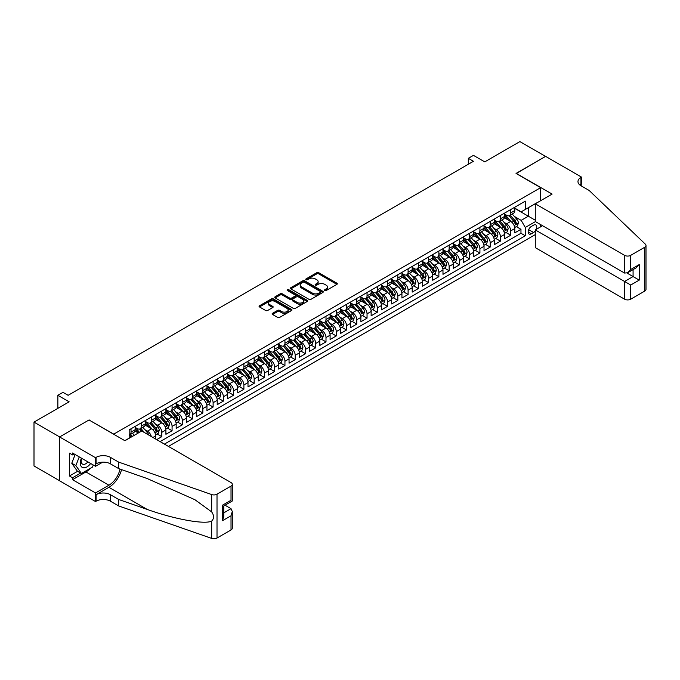 <?xml version="1.0" encoding="UTF-8"?>
<svg xmlns="http://www.w3.org/2000/svg" width="680" height="680" viewBox="0 0 680 680"><rect width="100%" height="100%" fill="white"/><g stroke="black" fill="none" stroke-linecap="round" stroke-linejoin="round"><path stroke-width="1.02" d="M324.793 290.522A0.994 0.578 0 0 0 326.204 290.522L336.906 284.342A1.428 0.825 0 0 0 337.322 283.764A1.428 0.825 0 0 0 336.906 283.177L318.775 272.714A1.428 0.825 0 0 0 316.761 272.714L306.06 278.894A0.994 0.578 0 0 0 307.471 279.709L308.856 278.911A4.556 2.635 0 0 1 315.299 278.911L316.812 279.777A4.556 2.635 0 0 1 318.147 281.639A4.556 2.635 0 0 1 316.812 283.5L315.426 284.3A0.994 0.578 0 0 0 316.837 285.115L318.223 284.317A4.556 2.635 0 0 1 324.666 284.317L326.179 285.183A4.556 2.635 0 0 1 327.513 287.045A4.556 2.635 0 0 1 326.179 288.906L324.793 289.705A0.994 0.578 0 0 0 324.793 290.522L324.793 289.705M272.544 313.301A1.428 0.825 0 0 0 272.127 313.888A1.428 0.825 0 0 0 272.544 314.466L277.627 317.407A1.428 0.825 0 0 0 279.642 317.407L291.533 310.539A1.428 0.825 0 0 0 291.95 309.961A1.428 0.825 0 0 0 291.533 309.383L273.402 298.911A1.428 0.825 0 0 0 271.388 298.911L259.497 305.771A1.428 0.825 0 0 0 259.08 306.357A1.428 0.825 0 0 0 259.497 306.935L265.642 310.488A1.428 0.825 0 0 0 267.656 310.488L272.748 307.547A1.428 0.825 0 0 0 273.164 306.969A1.428 0.825 0 0 0 272.748 306.382L269.697 304.623A3.808 2.201 0 0 1 268.583 303.067A3.808 2.201 0 0 1 270.938 301.036A3.808 2.201 0 0 1 275.085 301.512L287.019 308.405A3.808 2.201 0 0 1 288.142 309.961A3.808 2.201 0 0 1 285.787 311.993A3.808 2.201 0 0 1 281.63 311.517L279.642 310.369A1.428 0.825 0 0 0 277.627 310.369L272.544 313.301L272.544 314.466L277.627 311.55L277.627 310.369M89.156 420.078L113.781 434.12L540.668 187.655L516.043 173.434L545.547 156.4L519.894 141.593L484.746 161.882L473.458 155.363L468.325 158.329L473.458 161.287L68.119 395.309L62.993 392.351L57.859 395.309L57.859 408.349M89.156 419.9L59.653 436.934L34 422.118L69.147 401.829L57.859 395.309M308.958 299.319A1.428 0.825 0 0 0 310.973 299.319L322.856 292.459A1.428 0.825 0 0 0 323.272 291.873A1.428 0.825 0 0 0 322.856 291.295L304.725 280.823A1.428 0.825 0 0 0 302.71 280.823L290.827 287.691A1.428 0.825 0 0 0 290.411 288.269A1.428 0.825 0 0 0 290.827 288.847L308.958 299.319M287.75 290.743A0.994 0.578 0 0 1 288.762 290.878L307.173 301.512L295.307 308.363A1.428 0.825 0 0 1 293.293 308.363L275.162 297.891L275.162 296.735A1.428 0.825 0 0 0 274.745 297.313A1.428 0.825 0 0 0 275.162 297.891M275.162 296.735L280.245 293.794A1.428 0.825 0 0 1 282.26 293.794L289.612 298.036A1.428 0.825 0 0 0 291.626 298.036L295.001 296.089A1.428 0.825 0 0 0 295.418 295.511A1.428 0.825 0 0 0 295.001 294.925L287.351 290.504A0.994 0.578 0 0 1 288.762 289.697L307.19 300.339A1.428 0.825 0 0 1 307.606 300.917A1.428 0.825 0 0 1 307.19 301.503L307.19 300.339M59.602 480.743L34 465.962L34 422.118M156.68 439.629L161.806 436.662L157.139 433.967M155.125 423.742L157.701 425.229A5.806 3.349 60 0 1 161.806 432.335L165.911 429.973L165.911 434.291L172.074 430.738L167.399 428.043M165.393 417.817L167.969 419.305A5.806 3.349 60 0 1 172.074 426.411L176.179 424.048L176.179 428.366L182.333 424.813L177.667 422.118M175.653 411.893L178.228 413.38A5.806 3.349 60 0 1 182.333 420.486L186.439 418.124L186.439 422.442L192.593 418.888L187.927 416.194M185.912 405.969L188.487 407.456A5.806 3.349 60 0 1 192.593 414.562L196.698 412.199L196.698 416.517L202.852 412.964L198.186 410.269M196.171 400.044L198.756 401.531A5.806 3.349 60 0 1 202.852 408.637L206.958 406.274L206.958 410.592L213.12 407.039L208.445 404.345M206.44 394.12L209.015 395.607A5.806 3.349 60 0 1 213.12 402.713L217.226 400.35L217.226 404.668L223.38 401.115L218.713 398.421M216.699 388.195L219.275 389.683A5.806 3.349 60 0 1 223.38 396.788L227.486 394.425L227.486 398.743L233.639 395.19L228.973 392.496M226.958 382.271L229.534 383.758A5.806 3.349 60 0 1 233.639 390.864L237.745 388.501L237.745 392.819L243.899 389.266L239.232 386.572M237.218 376.346L239.802 377.833A5.806 3.349 60 0 1 243.899 384.94L248.004 382.576L248.004 386.894L254.167 383.341L249.492 380.647M247.486 370.421L250.061 371.909A5.806 3.349 60 0 1 254.167 379.015L258.273 376.652L258.273 380.97L264.426 377.417L259.76 374.723M257.745 364.497L260.321 365.984A5.806 3.349 60 0 1 264.426 373.091L268.532 370.727L268.532 375.046L274.686 371.493L270.019 368.798M268.005 358.572L270.58 360.06A5.806 3.349 60 0 1 274.686 367.166L278.791 364.803L278.791 369.121L284.945 365.568L280.279 362.874M278.264 352.648L280.849 354.135A5.806 3.349 60 0 1 284.945 361.241L289.051 358.878L289.051 363.197L295.214 359.644L290.538 356.949M288.532 346.724L291.108 348.211A5.806 3.349 60 0 1 295.214 355.317L299.319 352.954L299.319 357.272L305.473 353.719L300.806 351.024M298.792 340.799L301.368 342.286A5.806 3.349 60 0 1 305.473 349.392L309.578 347.029L309.578 351.348L315.732 347.795L311.066 345.1M309.051 334.875L311.627 336.362A5.806 3.349 60 0 1 315.732 343.468L319.838 341.105L319.838 345.423L326 341.87L321.325 339.175M319.32 328.95L321.895 330.438A5.806 3.349 60 0 1 326 337.543L330.098 335.18L330.098 339.499L336.26 335.945L331.585 333.251M329.579 323.025L332.154 324.513A5.806 3.349 60 0 1 336.26 331.619L340.365 329.256L340.365 333.574L346.519 330.021L341.853 327.326M339.839 317.101L342.414 318.589A5.806 3.349 60 0 1 346.519 325.695L350.625 323.332L350.625 327.649L356.779 324.096L352.113 321.402M350.098 311.176L352.673 312.664A5.806 3.349 60 0 1 356.779 319.77L360.885 317.407L360.885 321.725L367.047 318.172L362.372 315.477M360.366 305.252L362.942 306.74A5.806 3.349 60 0 1 367.047 313.846L371.144 311.482L371.144 315.8L377.306 312.248L372.64 309.553M370.625 299.327L373.201 300.815A5.806 3.349 60 0 1 377.306 307.921L381.412 305.558L381.412 309.876L387.566 306.323L382.899 303.628M380.885 293.403L383.46 294.89A5.806 3.349 60 0 1 387.566 301.997L391.671 299.633L391.671 303.951L397.825 300.399L393.159 297.704M391.144 287.478L393.72 288.966A5.806 3.349 60 0 1 397.825 296.072L401.931 293.709L401.931 298.027L408.094 294.474L403.418 291.779M401.412 281.554L403.988 283.041A5.806 3.349 60 0 1 408.094 290.148L412.199 287.784L412.199 292.102L418.353 288.55L413.686 285.855M411.672 275.629L414.248 277.117A5.806 3.349 60 0 1 418.353 284.223L422.458 281.86L422.458 286.178L428.613 282.625L423.946 279.93M421.931 269.705L424.507 271.192A5.806 3.349 60 0 1 428.613 278.298L432.718 275.935L432.718 280.253L438.872 276.7L434.205 274.006M432.191 263.78L434.767 265.268A5.806 3.349 60 0 1 438.872 272.374L442.977 270.011L442.977 274.329L449.14 270.776L444.465 268.082M442.459 257.856L445.035 259.344A5.806 3.349 60 0 1 449.14 266.45L453.245 264.087L453.245 268.404L459.399 264.851L454.733 262.157M452.719 251.931L455.294 253.419A5.806 3.349 60 0 1 459.399 260.525L463.505 258.162L463.505 262.48L469.659 258.927L464.992 256.232M462.978 246.007L465.554 247.495A5.806 3.349 60 0 1 469.659 254.6L473.764 252.237L473.764 256.555L479.918 253.002L475.252 250.308M473.238 240.082L475.821 241.57A5.806 3.349 60 0 1 479.918 248.676L484.024 246.313L484.024 250.631L490.187 247.078L485.512 244.383M483.506 234.158L486.081 235.645A5.806 3.349 60 0 1 490.187 242.751L494.292 240.388L494.292 244.706L500.446 241.153L495.779 238.459M493.765 228.233L496.34 229.721A5.806 3.349 60 0 1 500.446 236.827L504.552 234.464L504.552 238.782L510.706 235.229L510.706 230.902A5.806 3.349 -120 0 0 506.6 223.797L504.024 222.309M506.039 232.534L510.706 235.229M138.312 432.99L134.938 431.043M155.652 439.034L155.652 435.897A5.806 3.349 -120 0 0 151.546 428.782L145.206 425.119M151.308 436.526A5.806 3.349 60 0 0 147.441 431.154L144.865 429.666M165.911 429.973A5.806 3.349 -120 0 0 161.806 422.858L155.465 419.195M176.179 424.048A5.806 3.349 -120 0 0 172.074 416.933L165.725 413.27M186.439 418.124A5.806 3.349 -120 0 0 182.333 411.009L175.984 407.346M196.698 412.199A5.806 3.349 -120 0 0 192.593 405.084L186.252 401.421M206.958 406.274A5.806 3.349 -120 0 0 202.852 399.16L196.511 395.497M217.226 400.35A5.806 3.349 -120 0 0 213.12 393.236L206.771 389.572M227.486 394.425A5.806 3.349 -120 0 0 223.38 387.311L217.031 383.648M237.745 388.501A5.806 3.349 -120 0 0 233.639 381.387L227.299 377.723M248.004 382.576A5.806 3.349 -120 0 0 243.899 375.462L237.558 371.798M258.273 376.652A5.806 3.349 -120 0 0 254.167 369.537L247.817 365.874M268.532 370.727A5.806 3.349 -120 0 0 264.426 363.613L258.077 359.95M278.791 364.803A5.806 3.349 -120 0 0 274.686 357.688L268.345 354.025M289.051 358.878A5.806 3.349 -120 0 0 284.945 351.764L278.604 348.1M299.319 352.954A5.806 3.349 -120 0 0 295.214 345.839L288.864 342.176M309.578 347.029A5.806 3.349 -120 0 0 305.473 339.915L299.124 336.251M319.838 341.105A5.806 3.349 -120 0 0 315.732 333.99L309.392 330.327M330.098 335.18A5.806 3.349 -120 0 0 326 328.066L319.651 324.402M340.365 329.256A5.806 3.349 -120 0 0 336.26 322.142L329.911 318.478M350.625 323.332A5.806 3.349 -120 0 0 346.519 316.217L340.17 312.553M360.885 317.407A5.806 3.349 -120 0 0 356.779 310.293L350.438 306.629M371.144 311.482A5.806 3.349 -120 0 0 367.047 304.368L360.697 300.704M381.412 305.558A5.806 3.349 -120 0 0 377.306 298.444L370.957 294.78M391.671 299.633A5.806 3.349 -120 0 0 387.566 292.519L381.216 288.856M401.931 293.709A5.806 3.349 -120 0 0 397.825 286.594L391.484 282.931M412.199 287.784A5.806 3.349 -120 0 0 408.094 280.67L401.744 277.006M422.458 281.86A5.806 3.349 -120 0 0 418.353 274.745L412.003 271.082M432.718 275.935A5.806 3.349 -120 0 0 428.613 268.821L422.272 265.157M442.977 270.011A5.806 3.349 -120 0 0 438.872 262.897L432.531 259.233M453.245 264.087A5.806 3.349 -120 0 0 449.14 256.972L442.79 253.308M463.505 258.162A5.806 3.349 -120 0 0 459.399 251.048L453.05 247.384M473.764 252.237A5.806 3.349 -120 0 0 469.659 245.123L463.318 241.459M484.024 246.313A5.806 3.349 -120 0 0 479.918 239.199L473.577 235.535M494.292 240.388A5.806 3.349 -120 0 0 490.187 233.274L483.837 229.611M504.552 234.464A5.806 3.349 -120 0 0 500.446 227.35L494.096 223.686M536.214 229.389A4.497 2.601 120 0 0 535.84 224.935A4.497 2.601 120 0 0 533.587 225.156L531.335 226.465A4.497 2.601 120 0 0 528.394 230.426A4.497 2.601 120 0 0 529.082 234.03A4.497 2.601 120 0 0 531.335 233.809L533.587 232.509A4.497 2.601 120 0 0 535.288 230.962M168.428 446.412L535.288 234.608M540.668 187.655L540.668 200.694M540.668 224.621L540.668 226.814M164.424 444.1L525.274 235.764L525.274 227.469L521.178 220.362L514.284 216.385M124.814 440.665L129.174 438.149L129.174 429.853L525.274 201.161L525.274 209.457L536.562 203.056M535.44 221.603L525.274 227.469M135.133 427.363L137.181 428.545A5.806 3.349 60 0 0 140.08 428.833L144.185 426.462A5.806 3.349 -120 0 0 145.393 423.81L145.393 420.486M145.393 421.438L147.441 422.62A5.806 3.349 60 0 0 150.348 422.909L154.453 420.537A5.806 3.349 -120 0 0 155.652 417.885L155.652 414.562M155.652 415.514L157.701 416.695A5.806 3.349 60 0 0 160.607 416.984L164.713 414.613A5.806 3.349 -120 0 0 165.911 411.961L165.911 408.637M165.911 409.589L167.969 410.771A5.806 3.349 60 0 0 170.867 411.06L174.972 408.688A5.806 3.349 -120 0 0 176.179 406.036L176.179 402.713M176.179 403.665L178.228 404.846A5.806 3.349 60 0 0 181.126 405.135L185.232 402.764A5.806 3.349 -120 0 0 186.439 400.112L186.439 396.788M186.439 397.74L188.487 398.922A5.806 3.349 60 0 0 191.394 399.211L195.5 396.839A5.806 3.349 -120 0 0 196.698 394.188L196.698 390.864M196.698 391.816L198.756 392.998A5.806 3.349 60 0 0 201.654 393.286L205.76 390.915A5.806 3.349 -120 0 0 206.958 388.263L206.958 384.94M206.958 385.892L209.015 387.073A5.806 3.349 60 0 0 211.913 387.362L216.019 384.99A5.806 3.349 -120 0 0 217.226 382.339L217.226 379.015M217.226 379.967L219.275 381.149A5.806 3.349 60 0 0 222.181 381.438L226.278 379.066A5.806 3.349 -120 0 0 227.486 376.414L227.486 373.091M227.486 374.043L229.534 375.224A5.806 3.349 60 0 0 232.441 375.513L236.547 373.142A5.806 3.349 -120 0 0 237.745 370.49L237.745 367.166M237.745 368.118L239.802 369.3A5.806 3.349 60 0 0 242.7 369.589L246.806 367.217A5.806 3.349 -120 0 0 248.004 364.565L248.004 361.241M248.004 362.194L250.061 363.375A5.806 3.349 60 0 0 252.96 363.664L257.065 361.293A5.806 3.349 -120 0 0 258.273 358.64L258.273 355.317M258.273 356.269L260.321 357.45A5.806 3.349 60 0 0 263.228 357.74L267.325 355.368A5.806 3.349 -120 0 0 268.532 352.716L268.532 349.392M268.532 350.344L270.58 351.526A5.806 3.349 60 0 0 273.488 351.815L277.593 349.444A5.806 3.349 -120 0 0 278.791 346.791L278.791 343.468M278.791 344.42L280.849 345.601A5.806 3.349 60 0 0 283.747 345.89L287.852 343.519A5.806 3.349 -120 0 0 289.051 340.867L289.051 337.543M289.051 338.495L291.108 339.677A5.806 3.349 60 0 0 294.006 339.966L298.112 337.594A5.806 3.349 -120 0 0 299.319 334.942L299.319 331.619M299.319 332.571L301.368 333.752A5.806 3.349 60 0 0 304.274 334.041L308.372 331.67A5.806 3.349 -120 0 0 309.578 329.018L309.578 325.695M309.578 326.647L311.627 327.828A5.806 3.349 60 0 0 314.534 328.117L318.639 325.745A5.806 3.349 -120 0 0 319.838 323.094L319.838 319.77M319.838 320.722L321.895 321.903A5.806 3.349 60 0 0 324.793 322.192L328.899 319.821A5.806 3.349 -120 0 0 330.098 317.169L330.098 313.846M330.098 314.798L332.154 315.979A5.806 3.349 60 0 0 335.053 316.268L339.159 313.897A5.806 3.349 -120 0 0 340.365 311.245L340.365 307.921M340.365 308.873L342.414 310.054A5.806 3.349 60 0 0 345.321 310.344L349.426 307.972A5.806 3.349 -120 0 0 350.625 305.32L350.625 301.997M350.625 302.949L352.673 304.13A5.806 3.349 60 0 0 355.58 304.419L359.686 302.048A5.806 3.349 -120 0 0 360.885 299.396L360.885 296.072M360.885 297.024L362.942 298.205A5.806 3.349 60 0 0 365.84 298.495L369.945 296.123A5.806 3.349 -120 0 0 371.144 293.471L371.144 290.148M371.144 291.1L373.201 292.281A5.806 3.349 60 0 0 376.1 292.57L380.205 290.199A5.806 3.349 -120 0 0 381.412 287.547L381.412 284.223M381.412 285.175L383.46 286.356A5.806 3.349 60 0 0 386.368 286.646L390.473 284.274A5.806 3.349 -120 0 0 391.671 281.622L391.671 278.298M391.671 279.25L393.72 280.432A5.806 3.349 60 0 0 396.627 280.721L400.732 278.35A5.806 3.349 -120 0 0 401.931 275.697L401.931 272.374M401.931 273.326L403.988 274.507A5.806 3.349 60 0 0 406.887 274.797L410.992 272.425A5.806 3.349 -120 0 0 412.199 269.773L412.199 266.45M412.199 267.401L414.248 268.583A5.806 3.349 60 0 0 417.146 268.872L421.251 266.5A5.806 3.349 -120 0 0 422.458 263.849L422.458 260.525M422.458 261.477L424.507 262.659A5.806 3.349 60 0 0 427.414 262.947L431.519 260.576A5.806 3.349 -120 0 0 432.718 257.924L432.718 254.6M432.718 255.552L434.767 256.734A5.806 3.349 60 0 0 437.673 257.023L441.779 254.651A5.806 3.349 -120 0 0 442.977 252L442.977 248.676M442.977 249.628L445.035 250.809A5.806 3.349 60 0 0 447.933 251.099L452.038 248.727A5.806 3.349 -120 0 0 453.245 246.075L453.245 242.751M453.245 243.703L455.294 244.885A5.806 3.349 60 0 0 458.192 245.174L462.298 242.802A5.806 3.349 -120 0 0 463.505 240.15L463.505 236.827M463.505 237.779L465.554 238.96A5.806 3.349 60 0 0 468.46 239.25L472.566 236.878A5.806 3.349 -120 0 0 473.764 234.226L473.764 230.902M473.764 231.854L475.821 233.036A5.806 3.349 60 0 0 478.72 233.325L482.825 230.953A5.806 3.349 -120 0 0 484.024 228.301L484.024 224.978M484.024 225.93L486.081 227.111A5.806 3.349 60 0 0 488.979 227.4L493.085 225.029A5.806 3.349 -120 0 0 494.292 222.377L494.292 219.053M494.292 220.005L496.34 221.187A5.806 3.349 60 0 0 499.239 221.476L503.344 219.104A5.806 3.349 -120 0 0 504.552 216.452L504.552 213.129M160.114 441.609L520.965 233.274L520.965 229.304L514.811 232.857L514.811 228.54A5.806 3.349 -120 0 0 510.706 221.425L504.364 217.761M504.552 214.081L506.6 215.262A5.806 3.349 -120 0 0 509.507 215.552A5.806 3.349 -120 0 0 510.706 212.891L510.706 209.576M509.507 215.552L513.612 213.18A5.806 3.349 -120 0 0 514.811 210.528L514.811 207.204M131.028 428.782L131.028 432.106A5.806 3.349 60 0 1 129.82 434.758A5.806 3.349 60 0 1 129.174 434.996M129.82 434.758L133.926 432.387A5.806 3.349 -120 0 0 135.133 429.734L135.133 426.411M141.287 422.858L141.287 426.181A5.806 3.349 60 0 1 140.08 428.833M151.546 416.933L151.546 420.257A5.806 3.349 60 0 1 150.348 422.909M161.806 411.009L161.806 414.332A5.806 3.349 60 0 1 160.607 416.984M172.074 405.084L172.074 408.408A5.806 3.349 60 0 1 170.867 411.06M182.333 399.16L182.333 402.483A5.806 3.349 60 0 1 181.126 405.135M192.593 393.236L192.593 396.559A5.806 3.349 60 0 1 191.394 399.211M202.852 387.311L202.852 390.635A5.806 3.349 60 0 1 201.654 393.286M213.12 381.387L213.12 384.71A5.806 3.349 60 0 1 211.913 387.362M223.38 375.462L223.38 378.786A5.806 3.349 60 0 1 222.181 381.438M233.639 369.537L233.639 372.861A5.806 3.349 60 0 1 232.441 375.513M243.899 363.613L243.899 366.936A5.806 3.349 60 0 1 242.7 369.589M254.167 357.688L254.167 361.012A5.806 3.349 60 0 1 252.96 363.664M264.426 351.764L264.426 355.087A5.806 3.349 60 0 1 263.228 357.74M274.686 345.839L274.686 349.163A5.806 3.349 60 0 1 273.488 351.815M284.945 339.915L284.945 343.238A5.806 3.349 60 0 1 283.747 345.89M295.214 333.99L295.214 337.314A5.806 3.349 60 0 1 294.006 339.966M305.473 328.066L305.473 331.381A5.806 3.349 60 0 1 304.274 334.041M315.732 322.142L315.732 325.457A5.806 3.349 60 0 1 314.534 328.117M326 316.217L326 319.532A5.806 3.349 60 0 1 324.793 322.192M336.26 310.293L336.26 313.607A5.806 3.349 60 0 1 335.053 316.268M346.519 304.368L346.519 307.683A5.806 3.349 60 0 1 345.321 310.344M356.779 298.444L356.779 301.758A5.806 3.349 60 0 1 355.58 304.419M367.047 292.519L367.047 295.834A5.806 3.349 60 0 1 365.84 298.495M377.306 286.594L377.306 289.909A5.806 3.349 60 0 1 376.1 292.57M387.566 280.67L387.566 283.985A5.806 3.349 60 0 1 386.368 286.646M397.825 274.745L397.825 278.06A5.806 3.349 60 0 1 396.627 280.721M408.094 268.821L408.094 272.136A5.806 3.349 60 0 1 406.887 274.797M418.353 262.897L418.353 266.212A5.806 3.349 60 0 1 417.146 268.872M428.613 256.972L428.613 260.287A5.806 3.349 60 0 1 427.414 262.947M438.872 251.048L438.872 254.362A5.806 3.349 60 0 1 437.673 257.023M449.14 245.123L449.14 248.438A5.806 3.349 60 0 1 447.933 251.099M459.399 239.199L459.399 242.513A5.806 3.349 60 0 1 458.192 245.174M469.659 233.274L469.659 236.589A5.806 3.349 60 0 1 468.46 239.25M479.918 227.35L479.918 230.665A5.806 3.349 60 0 1 478.72 233.325M490.187 221.425L490.187 224.74A5.806 3.349 60 0 1 488.979 227.4M500.446 215.5L500.446 218.815A5.806 3.349 60 0 1 499.239 221.476M500.446 236.827L500.446 241.153M490.187 242.751L490.187 247.078M479.918 248.676L479.918 253.002M469.659 254.6L469.659 258.927M459.399 260.525L459.399 264.851M449.14 266.45L449.14 270.776M438.872 272.374L438.872 276.7M428.613 278.298L428.613 282.625M418.353 284.223L418.353 288.55M408.094 290.148L408.094 294.474M397.825 296.072L397.825 300.399M387.566 301.997L387.566 306.323M377.306 307.921L377.306 312.248M367.047 313.846L367.047 318.172M356.779 319.77L356.779 324.096M346.519 325.695L346.519 330.021M336.26 331.619L336.26 335.945M326 337.543L326 341.87M315.732 343.468L315.732 347.795M305.473 349.392L305.473 353.719M295.214 355.317L295.214 359.644M284.945 361.241L284.945 365.568M274.686 367.166L274.686 371.493M264.426 373.091L264.426 377.417M254.167 379.015L254.167 383.341M243.899 384.94L243.899 389.266M233.639 390.864L233.639 395.19M223.38 396.788L223.38 401.115M213.12 402.713L213.12 407.039M202.852 408.637L202.852 412.964M192.593 414.562L192.593 418.888M182.333 420.486L182.333 424.813M172.074 426.411L172.074 430.738M161.806 432.335L161.806 436.662M521.178 220.362L528.36 216.214L528.36 207.68L536.562 202.938M514.811 208.394L535.288 220.209M514.811 208.156L521.178 211.828L525.274 209.457M468.325 158.329L468.325 164.254M516.298 226.61L520.965 229.304M520.965 233.274L525.274 235.764M325.193 290.666L326.179 290.096A4.556 2.635 0 0 0 327.513 288.235L327.513 287.045M318.147 281.639L318.147 282.829A4.556 2.635 0 0 1 316.812 284.682L315.826 285.251M336.889 284.359L318.775 273.896A1.428 0.825 0 0 0 316.761 273.896L306.459 279.846M322.839 292.468L304.725 282.013A1.428 0.825 0 0 0 302.71 282.013L290.844 288.864M320.339 292.281A0.994 0.578 0 0 0 320.339 291.465L304.419 282.276A0.994 0.578 0 0 0 303.008 282.276L301.554 283.126A4.556 2.635 0 0 0 300.22 284.988A4.556 2.635 0 0 0 301.554 286.841L312.426 293.123A4.556 2.635 0 0 0 318.877 293.123L320.339 292.281L320.339 293.471A0.994 0.578 0 0 0 320.628 293.063L320.628 291.873M300.22 284.988L300.22 286.17A4.556 2.635 0 0 0 301.554 288.031L301.554 286.841M320.339 293.471L318.877 294.312A4.556 2.635 0 0 1 312.426 294.312L301.554 288.031M275.179 297.908L280.245 294.975L280.245 293.794M295.418 295.511L295.418 296.692A1.428 0.825 0 0 1 295.001 297.279L291.626 299.225A1.428 0.825 0 0 1 289.612 299.225L282.26 294.975A1.428 0.825 0 0 0 280.245 294.975M297.245 302.447A3.808 2.201 0 0 0 301.401 302.923A3.808 2.201 0 0 0 303.748 300.892A3.808 2.201 0 0 0 302.634 299.336L298.426 296.905A1.428 0.825 0 0 0 296.412 296.905L293.037 298.851A1.428 0.825 0 0 0 292.621 299.438A1.428 0.825 0 0 0 293.037 300.016L297.245 302.447L297.245 303.628A3.808 2.201 0 0 0 301.401 304.104A3.808 2.201 0 0 0 303.748 302.073L303.748 300.892M292.621 299.438L292.621 300.62A1.428 0.825 0 0 0 293.037 301.197L293.037 300.016M297.245 303.628L293.037 301.197M288.142 309.961L288.142 311.142A3.808 2.201 0 0 1 285.787 313.174A3.808 2.201 0 0 1 281.63 312.698L279.642 311.55A1.428 0.825 0 0 0 277.627 311.55M268.583 303.067L268.583 304.257A3.808 2.201 0 0 0 269.697 305.813L269.697 304.623M272.723 307.555L269.697 305.813M291.507 310.556L273.402 300.093A1.428 0.825 0 0 0 271.388 300.093L259.514 306.944L259.497 305.771M514.726 227.519L517.378 225.989L518.406 223.023A3.842 2.218 -120 0 0 516.902 219.41L512.218 213.987M511.275 221.799L505.716 215.364A11.101 6.409 -120 0 0 504.552 214.141M508.232 219.997L505.121 216.393A9.214 5.321 -120 0 0 504.552 215.772M508.98 215.764L513.723 221.255A3.842 2.218 60 0 1 515.091 223.899L516.324 223.193A3.842 2.218 -120 0 0 514.956 220.541L510.263 215.109M509.26 215.67L514.361 221.57A1.955 1.131 60 0 1 514.854 222.334L516.324 223.193M515.091 223.899L515.372 224.357M81.404 458.133A9.435 5.449 120 0 0 83.615 467.806A9.435 5.449 120 0 0 90.653 463.479M81.719 458.32A6.46 3.731 120 0 0 82.509 464.1A6.46 3.731 120 0 0 83.453 464.389A6.46 3.731 120 0 0 87.907 461.89M93.296 465.001L92.489 467.092L81.413 473.484L77.308 471.113L71.766 463.233L75.148 454.521M81.413 473.484L75.871 465.604L79.254 456.892M71.766 463.233L75.871 465.604M542.572 225.718L535.288 229.925L535.288 247.639L624.563 299.183L624.563 281.469L633.08 276.556L633.08 269.611M535.288 229.925L630.717 285.022L630.717 299.183L644.725 291.1L644.725 247.256A4.352 2.516 0 0 0 646 245.48A4.352 2.516 0 0 0 645.371 244.179L589.16 190.468L580.95 185.733A10.157 5.865 180 0 1 577.975 181.585A10.157 5.865 180 0 1 580.95 177.438L581.51 177.106L545.598 156.374L516.196 173.528M516.196 173.349L552.109 194.081L535.288 203.796L624.563 255.34A4.352 2.516 0 0 0 630.717 255.34L644.725 247.256M581.51 177.106L581.204 185.878M535.288 203.796L535.288 221.519L624.563 273.054L624.563 255.34M646 245.48L646 289.323A4.352 2.516 180 0 1 644.725 291.1M630.717 299.183A4.352 2.516 180 0 1 624.563 299.183M579.666 184.824A10.157 5.865 180 0 1 580.95 183.923L580.95 177.438M627.019 273.062L639.234 280.109L630.717 285.022M630.717 255.34L630.717 269.501L627.64 272.756L624.563 273.054M630.717 269.501L639.234 264.588L636.157 267.835L627.64 272.756M141.746 431.01L231.022 482.554A4.352 2.516 -0 0 1 232.297 484.33A4.352 2.516 -0 0 1 231.022 486.106L217.013 494.19L217.013 538.033A4.352 2.516 180 0 1 211.684 538.407L118.66 505.954L110.449 501.211A10.157 5.865 -0 0 0 96.084 501.211L95.523 501.542L59.602 480.802L59.602 436.96L89.003 419.985L124.916 440.725L141.746 431.01M118.66 505.954L118.66 499.469L147.186 509.413C174.445 519.24 204.909 524.748 211.684 521.067C214.157 518.542 214.157 515.483 211.684 511.904L194.947 499.732L147.186 478.55L118.66 468.596L110.449 463.853A10.157 5.865 -0 0 0 96.084 463.853L96.084 457.368L95.523 457.7L59.602 436.96M118.66 468.596L118.66 462.111L110.449 457.368A10.157 5.865 -0 0 0 96.084 457.368M147.186 509.413L108.91 487.322L96.084 494.725A10.157 5.865 -0 0 1 110.449 494.725L118.66 499.469M231.022 529.95L231.022 515.788L232.297 511.496L232.297 528.173A4.352 2.516 180 0 1 231.022 529.95L217.013 538.033M211.684 511.904L211.684 494.564L118.66 462.111M90.448 468.265A16.329 9.426 -60 0 1 85.927 471.945L72.531 479.68L72.531 477.785L80.691 473.067M74.171 453.968L72.531 454.912L69.453 453.135L69.453 476L72.531 477.785M72.531 454.912L72.531 453.016L95.523 466.285L95.523 457.7M95.523 501.542L95.523 492.949L108.91 485.214A16.329 9.426 120 0 0 120.029 469.072M72.531 479.68L95.523 492.949M225.012 505.206L231.022 508.674L232.297 511.496M108.91 487.322A18.904 10.914 120 0 0 121.55 469.608M102.689 462.154L95.523 466.285M211.684 494.564A4.352 2.516 -0 0 0 217.013 494.19M69.453 476L77.614 471.291M231.022 515.788L222.504 520.702L223.779 516.409L223.779 505.92L232.297 500.998L232.297 484.33M222.504 520.702L222.504 505.18C224.171 506.141 224.171 506.141 222.504 505.18L231.022 500.267C232.688 501.219 232.688 501.219 231.022 500.267L231.022 486.106M504.466 233.444L507.118 231.914L508.138 228.948A3.842 2.218 -120 0 0 506.642 225.335L501.959 219.912M501.015 227.724L495.456 221.289A11.101 6.409 -120 0 0 494.292 220.065M497.964 225.922L494.853 222.317A9.214 5.321 -120 0 0 494.292 221.697M498.721 221.689L503.463 227.179A3.842 2.218 60 0 1 504.832 229.823L506.065 229.118A3.842 2.218 -120 0 0 504.696 226.465L500.004 221.034M499.001 221.595L504.092 227.494A1.955 1.131 60 0 1 504.585 228.259L506.065 229.118M504.832 229.823L505.113 230.282M494.198 239.369L496.85 237.838L497.879 234.872A3.842 2.218 -120 0 0 496.383 231.259L491.691 225.837M490.756 233.648L485.197 227.213A11.101 6.409 -120 0 0 484.024 225.989M487.704 231.846L484.594 228.242A9.214 5.321 -120 0 0 484.024 227.621M488.461 227.613L493.204 233.104A3.842 2.218 60 0 1 494.572 235.748L495.805 235.042A3.842 2.218 -120 0 0 494.428 232.39L489.744 226.958M488.741 227.519L493.833 233.418A1.955 1.131 60 0 1 494.326 234.183L495.805 235.042M494.572 235.748L494.853 236.206M483.939 245.293L486.591 243.763L487.619 240.797A3.842 2.218 -120 0 0 486.123 237.184L481.431 231.761M480.488 239.573L474.929 233.138A11.101 6.409 -120 0 0 473.764 231.914M477.445 237.77L474.334 234.167A9.214 5.321 -120 0 0 473.764 233.546M478.193 233.537L482.936 239.028A3.842 2.218 60 0 1 484.313 241.672L485.546 240.966A3.842 2.218 -120 0 0 484.168 238.315L479.485 232.883M478.473 233.444L483.573 239.343A1.955 1.131 60 0 1 484.067 240.108L485.546 240.966M484.313 241.672L484.594 242.131M473.679 251.218L476.331 249.688L477.36 246.721A3.842 2.218 -120 0 0 475.856 243.108L471.172 237.685M470.228 245.497L464.669 239.062A11.101 6.409 -120 0 0 463.505 237.838M467.177 243.695L464.075 240.091A9.214 5.321 -120 0 0 463.505 239.471M467.933 239.462L472.677 244.953A3.842 2.218 60 0 1 474.045 247.597L475.277 246.891A3.842 2.218 -120 0 0 473.909 244.239L469.217 238.807M468.214 239.369L473.305 245.268A1.955 1.131 60 0 1 473.807 246.032L475.277 246.891M474.045 247.597L474.325 248.055M463.42 257.142L466.072 255.612L467.092 252.645A3.842 2.218 -120 0 0 465.596 249.033L460.904 243.61M459.969 251.422L454.41 244.987A11.101 6.409 -120 0 0 453.245 243.763M456.917 249.62L453.806 246.016A9.214 5.321 -120 0 0 453.245 245.395M457.674 245.386L462.417 250.877A3.842 2.218 60 0 1 463.785 253.521L465.018 252.815A3.842 2.218 -120 0 0 463.649 250.163L458.958 244.732M457.954 245.293L463.046 251.192A1.955 1.131 60 0 1 463.539 251.957L465.018 252.815M463.785 253.521L464.066 253.98M453.152 263.067L455.804 261.536L456.833 258.57A3.842 2.218 -120 0 0 455.337 254.966L450.644 249.534M449.71 257.346L444.15 250.911A11.101 6.409 -120 0 0 442.977 249.688M446.658 255.544L443.547 251.94A9.214 5.321 -120 0 0 442.977 251.32M447.414 251.311L452.158 256.802A3.842 2.218 60 0 1 453.526 259.445L454.758 258.74A3.842 2.218 -120 0 0 453.381 256.088L448.698 250.656M447.687 251.218L452.787 257.116A1.955 1.131 60 0 1 453.279 257.881L454.758 258.74M453.526 259.445L453.806 259.904M442.892 268.991L445.544 267.461L446.573 264.495A3.842 2.218 -120 0 0 445.077 260.89L440.385 255.459M439.442 263.271L433.882 256.836A11.101 6.409 -120 0 0 432.718 255.612M436.398 261.469L433.287 257.865A9.214 5.321 -120 0 0 432.718 257.244M437.146 257.236L441.889 262.726A3.842 2.218 60 0 1 443.267 265.37L444.499 264.664A3.842 2.218 -120 0 0 443.122 262.012L438.438 256.581M437.427 257.142L442.527 263.041A1.955 1.131 60 0 1 443.02 263.806L444.499 264.664M443.267 265.37L443.547 265.829M432.633 274.916L435.285 273.385L436.313 270.419A3.842 2.218 -120 0 0 434.809 266.815L430.125 261.383M429.182 269.195L423.623 262.76A11.101 6.409 -120 0 0 422.458 261.536M426.13 267.393L423.028 263.789A9.214 5.321 -120 0 0 422.458 263.168M426.887 263.16L431.63 268.651A3.842 2.218 60 0 1 432.999 271.295L434.231 270.589A3.842 2.218 -120 0 0 432.863 267.937L428.171 262.505M427.168 263.067L432.259 268.966A1.955 1.131 60 0 1 432.76 269.731L434.231 270.589M432.999 271.295L433.279 271.753M422.374 280.84L425.025 279.31L426.046 276.344A3.842 2.218 -120 0 0 424.55 272.74L419.857 267.308M418.923 275.12L413.363 268.685A11.101 6.409 -120 0 0 412.199 267.461M415.871 273.317L412.76 269.714A9.214 5.321 -120 0 0 412.199 269.093M416.627 269.084L421.37 274.575A3.842 2.218 60 0 1 422.739 277.219L423.971 276.514A3.842 2.218 -120 0 0 422.603 273.861L417.911 268.43M416.908 268.991L422 274.89A1.955 1.131 60 0 1 422.493 275.655L423.971 276.514M422.739 277.219L423.019 277.678M412.105 286.764L414.757 285.234L415.786 282.268A3.842 2.218 -120 0 0 414.29 278.664L409.598 273.232M408.663 281.044L403.104 274.609A11.101 6.409 -120 0 0 401.931 273.385M405.611 279.242L402.5 275.638A9.214 5.321 -120 0 0 401.931 275.017M406.368 275.009L411.111 280.5A3.842 2.218 60 0 1 412.479 283.144L413.712 282.438A3.842 2.218 -120 0 0 412.335 279.786L407.651 274.354M406.64 274.916L411.74 280.815A1.955 1.131 60 0 1 412.233 281.579L413.712 282.438M412.479 283.144L412.76 283.602M401.846 292.689L404.498 291.159L405.526 288.192A3.842 2.218 -120 0 0 404.03 284.589L399.339 279.157M398.395 286.969L392.836 280.534A11.101 6.409 -120 0 0 391.671 279.31M395.352 285.166L392.241 281.562A9.214 5.321 -120 0 0 391.671 280.942M396.1 280.933L400.843 286.425A3.842 2.218 60 0 1 402.22 289.068L403.444 288.363A3.842 2.218 -120 0 0 402.075 285.71L397.392 280.279M396.38 280.84L401.48 286.739A1.955 1.131 60 0 1 401.974 287.504L403.444 288.363M402.22 289.068L402.5 289.527M391.587 298.613L394.238 297.083L395.258 294.117A3.842 2.218 -120 0 0 393.762 290.513L389.079 285.082M388.135 292.893L382.576 286.458A11.101 6.409 -120 0 0 381.412 285.234M385.084 291.091L381.981 287.487A9.214 5.321 -120 0 0 381.412 286.866M385.841 286.858L390.583 292.349A3.842 2.218 60 0 1 391.952 294.993L393.184 294.287A3.842 2.218 -120 0 0 391.816 291.635L387.124 286.203M386.121 286.764L391.212 292.663A1.955 1.131 60 0 1 391.714 293.428L393.184 294.287M391.952 294.993L392.232 295.451M381.327 304.538L383.979 303.008L384.999 300.041A3.842 2.218 -120 0 0 383.503 296.438L378.811 291.006M377.876 298.817L372.317 292.383A11.101 6.409 -120 0 0 371.144 291.159M374.825 297.015L371.714 293.411A9.214 5.321 -120 0 0 371.144 292.791M375.581 292.782L380.324 298.274A3.842 2.218 60 0 1 381.692 300.917L382.925 300.212A3.842 2.218 -120 0 0 381.556 297.56L376.865 292.128M375.861 292.689L380.953 298.588A1.955 1.131 60 0 1 381.446 299.353L382.925 300.212M381.692 300.917L381.973 301.376M371.059 310.462L373.711 308.933L374.74 305.966A3.842 2.218 -120 0 0 373.243 302.362L368.551 296.93M367.616 304.742L362.049 298.308A11.101 6.409 -120 0 0 360.885 297.083M364.565 302.94L361.454 299.336A9.214 5.321 -120 0 0 360.885 298.716M365.322 298.707L370.065 304.198A3.842 2.218 60 0 1 371.433 306.841L372.666 306.136A3.842 2.218 -120 0 0 371.288 303.484L366.605 298.052M365.594 298.613L370.694 304.512A1.955 1.131 60 0 1 371.186 305.277L372.666 306.136M371.433 306.841L371.714 307.3M360.8 316.387L363.451 314.857L364.48 311.89A3.842 2.218 -120 0 0 362.984 308.286L358.292 302.855M357.349 310.666L351.789 304.232A11.101 6.409 -120 0 0 350.625 303.008M354.305 308.865L351.195 305.26A9.214 5.321 -120 0 0 350.625 304.64M355.053 304.631L359.796 310.123A3.842 2.218 60 0 1 361.173 312.766L362.398 312.06A3.842 2.218 -120 0 0 361.029 309.409L356.346 303.977M355.334 304.538L360.434 310.437A1.955 1.131 60 0 1 360.927 311.202L362.398 312.06M361.173 312.766L361.445 313.225M350.54 322.311L353.192 320.781L354.212 317.815A3.842 2.218 -120 0 0 352.716 314.211L348.032 308.779M347.089 316.591L341.53 310.156A11.101 6.409 -120 0 0 340.365 308.933M344.037 314.789L340.926 311.185A9.214 5.321 -120 0 0 340.365 310.565M344.794 310.556L349.537 316.047A3.842 2.218 60 0 1 350.905 318.69L352.138 317.985A3.842 2.218 -120 0 0 350.769 315.333L346.077 309.901M345.075 310.462L350.166 316.361A1.955 1.131 60 0 1 350.659 317.126L352.138 317.985M350.905 318.69L351.186 319.149M340.28 328.236L342.933 326.706L343.952 323.74A3.842 2.218 -120 0 0 342.457 320.135L337.764 314.704M336.829 322.515L331.271 316.081A11.101 6.409 -120 0 0 330.098 314.857M333.778 320.714L330.667 317.109A9.214 5.321 -120 0 0 330.098 316.489M334.534 316.481L339.277 321.971A3.842 2.218 60 0 1 340.646 324.615L341.878 323.909A3.842 2.218 -120 0 0 340.51 321.257L335.818 315.826M334.815 316.387L339.906 322.286A1.955 1.131 60 0 1 340.399 323.051L341.878 323.909M340.646 324.615L340.926 325.074M330.012 334.161L332.664 332.63L333.693 329.664A3.842 2.218 -120 0 0 332.197 326.06L327.505 320.628M326.57 328.44L321.002 322.005A11.101 6.409 -120 0 0 319.838 320.781M323.519 326.638L320.407 323.034A9.214 5.321 -120 0 0 319.838 322.413M324.275 322.405L329.01 327.896A3.842 2.218 60 0 1 330.387 330.539L331.619 329.834A3.842 2.218 -120 0 0 330.242 327.182L325.558 321.75M324.547 322.311L329.647 328.21A1.955 1.131 60 0 1 330.14 328.975L331.619 329.834M330.387 330.539L330.667 330.999M319.753 340.085L322.405 338.555L323.433 335.589A3.842 2.218 -120 0 0 321.929 331.984L317.245 326.553M316.302 334.365L310.743 327.93A11.101 6.409 -120 0 0 309.578 326.706M313.259 332.562L310.148 328.958A9.214 5.321 -120 0 0 309.578 328.338M314.007 328.329L318.75 333.82A3.842 2.218 60 0 1 320.127 336.464L321.351 335.758A3.842 2.218 -120 0 0 319.982 333.106L315.299 327.675M314.287 328.236L319.387 334.135A1.955 1.131 60 0 1 319.88 334.9L321.351 335.758M320.127 336.464L320.399 336.923M309.493 346.01L312.146 344.479L313.166 341.513A3.842 2.218 -120 0 0 311.67 337.909L306.986 332.477M306.043 340.289L300.483 333.854A11.101 6.409 -120 0 0 299.319 332.63M302.991 338.487L299.88 334.883A9.214 5.321 -120 0 0 299.319 334.262M303.748 334.254L308.49 339.745A3.842 2.218 60 0 1 309.859 342.388L311.091 341.683A3.842 2.218 -120 0 0 309.723 339.031L305.031 333.6M304.028 334.161L309.12 340.059A1.955 1.131 60 0 1 309.613 340.825L311.091 341.683M309.859 342.388L310.139 342.848M299.234 351.934L301.877 350.404L302.906 347.438A3.842 2.218 -120 0 0 301.41 343.833L296.718 338.402M295.783 346.214L290.224 339.779A11.101 6.409 -120 0 0 289.051 338.555M292.731 344.411L289.62 340.808A9.214 5.321 -120 0 0 289.051 340.187M293.488 340.178L298.231 345.67A3.842 2.218 60 0 1 299.6 348.313L300.832 347.607A3.842 2.218 -120 0 0 299.464 344.955L294.772 339.524M293.769 340.085L298.86 345.984A1.955 1.131 60 0 1 299.353 346.749L300.832 347.607M299.6 348.313L299.88 348.772M288.966 357.858L291.618 356.328L292.647 353.362A3.842 2.218 -120 0 0 291.15 349.758L286.458 344.326M285.524 352.138L279.956 345.703A11.101 6.409 -120 0 0 278.791 344.479M282.472 350.336L279.361 346.732A9.214 5.321 -120 0 0 278.791 346.111M283.228 346.103L287.963 351.594A3.842 2.218 60 0 1 289.34 354.238L290.572 353.532A3.842 2.218 -120 0 0 289.195 350.88L284.512 345.449M283.5 346.01L288.6 351.909A1.955 1.131 60 0 1 289.094 352.673L290.572 353.532M289.34 354.238L289.62 354.697M278.707 363.783L281.358 362.253L282.387 359.286A3.842 2.218 -120 0 0 280.882 355.683L276.199 350.251M275.255 358.062L269.697 351.628A11.101 6.409 -120 0 0 268.532 350.404M272.212 356.26L269.101 352.656A9.214 5.321 -120 0 0 268.532 352.036M272.96 352.027L277.703 357.519A3.842 2.218 60 0 1 279.08 360.162L280.304 359.457A3.842 2.218 -120 0 0 278.936 356.804L274.244 351.373M273.241 351.934L278.341 357.833A1.955 1.131 60 0 1 278.834 358.598L280.304 359.457M279.08 360.162L279.352 360.621M268.447 369.707L271.099 368.177L272.119 365.211A3.842 2.218 -120 0 0 270.623 361.607L265.94 356.175M264.996 363.987L259.437 357.552A11.101 6.409 -120 0 0 258.273 356.328M261.945 362.185L258.833 358.581A9.214 5.321 -120 0 0 258.273 357.96M262.701 357.952L267.444 363.443A3.842 2.218 60 0 1 268.812 366.087L270.045 365.381A3.842 2.218 -120 0 0 268.676 362.729L263.984 357.298M262.981 357.858L268.073 363.757A1.955 1.131 60 0 1 268.566 364.523L270.045 365.381M268.812 366.087L269.093 366.546M258.179 375.632L260.831 374.102L261.859 371.135A3.842 2.218 -120 0 0 260.363 367.531L255.672 362.1M254.736 369.911L249.177 363.477A11.101 6.409 -120 0 0 248.004 362.253M251.685 368.109L248.574 364.505A9.214 5.321 -120 0 0 248.004 363.885M252.441 363.876L257.185 369.368A3.842 2.218 60 0 1 258.553 372.011L259.786 371.305A3.842 2.218 -120 0 0 258.417 368.653L253.725 363.222M252.722 363.783L257.813 369.682A1.955 1.131 60 0 1 258.306 370.447L259.786 371.305M258.553 372.011L258.833 372.47M247.919 381.556L250.572 380.026L251.6 377.06A3.842 2.218 -120 0 0 250.104 373.456L245.412 368.024M244.477 375.836L238.909 369.401A11.101 6.409 -120 0 0 237.745 368.177M241.425 374.034L238.315 370.43A9.214 5.321 -120 0 0 237.745 369.809M242.182 369.801L246.917 375.292A3.842 2.218 60 0 1 248.293 377.935L249.526 377.23A3.842 2.218 -120 0 0 248.149 374.578L243.465 369.147M242.454 369.707L247.554 375.606A1.955 1.131 60 0 1 248.047 376.372L249.526 377.23M248.293 377.935L248.574 378.394M237.66 387.481L240.312 385.951L241.34 382.984A3.842 2.218 -120 0 0 239.836 379.38L235.152 373.949M234.209 381.76L228.65 375.326A11.101 6.409 -120 0 0 227.486 374.102M231.166 379.958L228.055 376.354A9.214 5.321 -120 0 0 227.486 375.734M231.914 375.725L236.657 381.216A3.842 2.218 60 0 1 238.025 383.86L239.258 383.154A3.842 2.218 -120 0 0 237.889 380.502L233.198 375.071M232.195 375.632L237.294 381.531A1.955 1.131 60 0 1 237.787 382.296L239.258 383.154M238.025 383.86L238.306 384.319M227.4 393.405L230.052 391.875L231.073 388.909A3.842 2.218 -120 0 0 229.576 385.305L224.893 379.874M223.95 387.685L218.391 381.25A11.101 6.409 -120 0 0 217.226 380.026M220.898 385.883L217.787 382.279A9.214 5.321 -120 0 0 217.226 381.659M221.654 381.65L226.398 387.141A3.842 2.218 60 0 1 227.766 389.784L228.999 389.079A3.842 2.218 -120 0 0 227.63 386.427L222.938 380.995M221.935 381.556L227.026 387.455A1.955 1.131 60 0 1 227.519 388.221L228.999 389.079M227.766 389.784L228.047 390.243M217.132 399.33L219.784 397.8L220.813 394.833A3.842 2.218 -120 0 0 219.317 391.229L214.625 385.798M213.69 393.609L208.131 387.175A11.101 6.409 -120 0 0 206.958 385.951M210.638 391.808L207.528 388.203A9.214 5.321 -120 0 0 206.958 387.583M211.395 387.575L216.138 393.065A3.842 2.218 60 0 1 217.506 395.709L218.739 395.003A3.842 2.218 -120 0 0 217.37 392.351L212.679 386.92M211.675 387.481L216.767 393.38A1.955 1.131 60 0 1 217.26 394.145L218.739 395.003M217.506 395.709L217.787 396.168M206.873 405.254L209.525 403.725L210.554 400.758A3.842 2.218 -120 0 0 209.057 397.154L204.365 391.723M203.43 399.534L197.863 393.1A11.101 6.409 -120 0 0 196.698 391.875M200.379 397.732L197.268 394.128A9.214 5.321 -120 0 0 196.698 393.507M201.127 393.499L205.87 398.99A3.842 2.218 60 0 1 207.247 401.633L208.48 400.928A3.842 2.218 -120 0 0 207.102 398.276L202.419 392.844M201.407 393.405L206.507 399.304A1.955 1.131 60 0 1 207 400.07L208.48 400.928M207.247 401.633L207.528 402.092M196.613 411.179L199.266 409.649L200.294 406.683A3.842 2.218 -120 0 0 198.79 403.078L194.106 397.647M193.162 405.458L187.603 399.024A11.101 6.409 -120 0 0 186.439 397.8M190.119 403.656L187.008 400.052A9.214 5.321 -120 0 0 186.439 399.432M190.868 399.423L195.611 404.914A3.842 2.218 60 0 1 196.979 407.558L198.212 406.852A3.842 2.218 -120 0 0 196.843 404.2L192.151 398.769M191.148 399.33L196.248 405.229A1.955 1.131 60 0 1 196.741 405.994L198.212 406.852M196.979 407.558L197.26 408.017M186.354 417.103L189.006 415.574L190.026 412.607A3.842 2.218 -120 0 0 188.53 409.003L183.846 403.572M182.903 411.383L177.344 404.949A11.101 6.409 -120 0 0 176.179 403.725M179.851 409.581L176.74 405.977A9.214 5.321 -120 0 0 176.179 405.356M180.608 405.348L185.351 410.839A3.842 2.218 60 0 1 186.719 413.482L187.952 412.777A3.842 2.218 -120 0 0 186.583 410.125L181.892 404.694M180.888 405.254L185.98 411.153A1.955 1.131 60 0 1 186.473 411.918L187.952 412.777M186.719 413.482L187 413.942M176.086 423.028L178.738 421.498L179.767 418.531A3.842 2.218 -120 0 0 178.27 414.927L173.578 409.496M172.644 417.308L167.084 410.873A11.101 6.409 -120 0 0 165.911 409.649M169.592 415.505L166.481 411.901A9.214 5.321 -120 0 0 165.911 411.281M170.349 411.273L175.091 416.763A3.842 2.218 60 0 1 176.46 419.407L177.692 418.701A3.842 2.218 -120 0 0 176.316 416.05L171.632 410.618M170.629 411.179L175.72 417.078A1.955 1.131 60 0 1 176.214 417.843L177.692 418.701M176.46 419.407L176.74 419.866M165.827 428.952L168.478 427.423L169.507 424.456A3.842 2.218 -120 0 0 168.011 420.852L163.319 415.421M162.375 423.232L156.816 416.798A11.101 6.409 -120 0 0 155.652 415.574M159.332 421.43L156.221 417.826A9.214 5.321 -120 0 0 155.652 417.205M160.081 417.197L164.823 422.688A3.842 2.218 60 0 1 166.201 425.332L167.433 424.626A3.842 2.218 -120 0 0 166.056 421.974L161.373 416.543M160.361 417.103L165.461 423.002A1.955 1.131 60 0 1 165.954 423.767L167.433 424.626M166.201 425.332L166.481 425.791M155.567 434.877L158.219 433.347L159.248 430.38A3.842 2.218 -120 0 0 157.743 426.776L153.059 421.345M152.116 429.156L146.557 422.722A11.101 6.409 -120 0 0 145.393 421.498M149.065 427.354L145.962 423.75A9.214 5.321 -120 0 0 145.393 423.13M149.821 423.122L154.564 428.613A3.842 2.218 60 0 1 155.932 431.256L157.165 430.55A3.842 2.218 -120 0 0 155.796 427.899L151.105 422.467M150.101 423.028L155.193 428.927A1.955 1.131 60 0 1 155.694 429.692L157.165 430.55M155.932 431.256L156.213 431.715M148.784 435.064A3.842 2.218 -120 0 0 147.483 432.701L142.792 427.269M139.468 432.319L136.297 428.647A11.101 6.409 -120 0 0 135.133 427.423M138.474 432.897L135.694 429.675A9.214 5.321 -120 0 0 135.133 429.054M144.449 432.565L140.845 428.392M139.842 428.952L141.661 431.06M139.561 429.046L141.423 431.197M134.343 435.285L132.532 433.194M132.387 436.407L130.585 434.316M129.574 434.877L131.393 436.985M129.302 434.971L131.155 437.121M51.961 411.749L54.069 410.533M147.441 431.154L151.546 428.782M157.701 425.229L161.806 422.858M167.969 419.305L172.074 416.933M178.228 413.38L182.333 411.009M188.487 407.456L192.593 405.084M198.756 401.531L202.852 399.16M209.015 395.607L213.12 393.236M219.275 389.683L223.38 387.311M229.534 383.758L233.639 381.387M239.802 377.833L243.899 375.462M250.061 371.909L254.167 369.537M260.321 365.984L264.426 363.613M270.58 360.06L274.686 357.688M280.849 354.135L284.945 351.764M291.108 348.211L295.214 345.839M301.368 342.286L305.473 339.915M311.627 336.362L315.732 333.99M321.895 330.438L326 328.066M332.154 324.513L336.26 322.142M342.414 318.589L346.519 316.217M352.673 312.664L356.779 310.293M362.942 306.74L367.047 304.368M373.201 300.815L377.306 298.444M383.46 294.89L387.566 292.519M393.72 288.966L397.825 286.594M403.988 283.041L408.094 280.67M414.248 277.117L418.353 274.745M424.507 271.192L428.613 268.821M434.767 265.268L438.872 262.897M445.035 259.344L449.14 256.972M455.294 253.419L459.399 251.048M465.554 247.495L469.659 245.123M475.821 241.57L479.918 239.199M486.081 235.645L490.187 233.274M496.34 229.721L500.446 227.35M506.6 223.797L510.706 221.425M510.706 212.891L514.811 210.528M131.028 432.106L135.133 429.734M141.287 426.181L145.393 423.81M151.546 420.257L155.652 417.885M161.806 414.332L165.911 411.961M172.074 408.408L176.179 406.036M182.333 402.483L186.439 400.112M192.593 396.559L196.698 394.188M202.852 390.635L206.958 388.263M213.12 384.71L217.226 382.339M223.38 378.786L227.486 376.414M233.639 372.861L237.745 370.49M243.899 366.936L248.004 364.565M254.167 361.012L258.273 358.64M264.426 355.087L268.532 352.716M274.686 349.163L278.791 346.791M284.945 343.238L289.051 340.867M295.214 337.314L299.319 334.942M305.473 331.381L309.578 329.018M315.732 325.457L319.838 323.094M326 319.532L330.098 317.169M336.26 313.607L340.365 311.245M346.519 307.683L350.625 305.32M356.779 301.758L360.885 299.396M367.047 295.834L371.144 293.471M377.306 289.909L381.412 287.547M387.566 283.985L391.671 281.622M397.825 278.06L401.931 275.697M408.094 272.136L412.199 269.773M418.353 266.212L422.458 263.849M428.613 260.287L432.718 257.924M438.872 254.362L442.977 252M449.14 248.438L453.245 246.075M459.399 242.513L463.505 240.15M469.659 236.589L473.764 234.226M479.918 230.665L484.024 228.301M490.187 224.74L494.292 222.377M500.446 218.815L504.552 216.452M510.706 230.902L514.811 228.54M152.932 437.461L155.652 435.897M528.666 229.661L533.587 232.509M528.156 231.974L531.335 233.809M326.179 290.096L326.179 288.906M315.426 285.115L315.426 284.3M316.812 284.682L316.812 283.5M306.06 279.709L306.06 278.894M316.761 273.896L316.761 272.714M318.775 273.896L318.775 272.714M336.906 284.342L336.906 283.177M290.827 288.847L290.827 287.691M302.71 282.013L302.71 280.823M304.725 282.013L304.725 280.823M322.856 292.459L322.856 291.295M312.426 294.312L312.426 293.123M318.877 294.312L318.877 293.123M282.26 294.975L282.26 293.794M289.612 299.225L289.612 298.036M291.626 299.225L291.626 298.036M295.001 297.279L295.001 296.089M288.762 290.878L288.762 289.697M279.642 311.55L279.642 310.369M281.63 312.698L281.63 311.517M272.748 307.547L272.748 306.382M271.388 300.093L271.388 298.911M273.402 300.093L273.402 298.911M291.533 310.539L291.533 309.383M514.139 225.548L518.381 223.1M505.716 215.364L506.243 215.058M514.956 220.541L516.902 219.41M511.887 222.309L513.723 221.255M639.234 264.588L639.234 280.109M110.449 463.853L110.449 457.368M110.449 494.725L110.449 501.211M211.684 538.407L211.684 521.067M96.084 494.725L96.084 501.211M85.927 471.945L108.91 485.214M223.779 512.856L231.022 508.674M503.88 231.472L508.113 229.024M495.456 221.289L495.983 220.983M504.696 226.465L506.642 225.335M501.627 228.233L503.463 227.179M493.612 237.397L497.853 234.949M485.197 227.213L485.724 226.907M494.428 232.39L496.383 231.259M491.368 234.158L493.204 233.104M483.352 243.321L487.594 240.873M474.929 233.138L475.464 232.832M484.168 238.315L486.123 237.184M481.108 240.082L482.936 239.028M473.093 249.246L477.335 246.798M464.669 239.062L465.196 238.756M473.909 244.239L475.856 243.108M470.84 246.007L472.677 244.953M462.833 255.17L467.067 252.722M454.41 244.987L454.937 244.681M463.649 250.163L465.596 249.033M460.581 251.931L462.417 250.877M452.565 261.094L456.807 258.647M444.15 250.911L444.677 250.605M453.381 256.088L455.337 254.966M450.321 257.856L452.158 256.802M442.306 267.019L446.548 264.571M433.882 256.836L434.409 256.53M443.122 262.012L445.077 260.89M440.062 263.78L441.889 262.726M432.046 272.944L436.288 270.495M423.623 262.76L424.15 262.454M432.863 267.937L434.809 266.815M429.794 269.705L431.63 268.651M421.787 278.868L426.02 276.42M413.363 268.685L413.89 268.379M422.603 273.861L424.55 272.74M419.534 275.629L421.37 274.575M411.519 284.793L415.76 282.344M403.104 274.609L403.631 274.303M412.335 279.786L414.29 278.664M409.275 281.554L411.111 280.5M401.26 290.717L405.501 288.269M392.836 280.534L393.363 280.228M402.075 285.71L404.03 284.589M399.015 287.478L400.843 286.425M391 296.642L395.241 294.194M382.576 286.458L383.103 286.152M391.816 291.635L393.762 290.513M388.748 293.403L390.583 292.349M380.74 302.566L384.974 300.118M372.317 292.383L372.844 292.077M381.556 297.56L383.503 296.438M378.488 299.327L380.324 298.274M370.473 308.49L374.714 306.043M362.049 298.308L362.584 298.001M371.288 303.484L373.243 302.362M368.228 305.252L370.065 304.198M360.213 314.415L364.454 311.967M351.789 304.232L352.317 303.926M361.029 309.409L362.984 308.286M357.96 311.176L359.796 310.123M349.953 320.339L354.186 317.892M341.53 310.156L342.057 309.85M350.769 315.333L352.716 314.211M347.701 317.101L349.537 316.047M339.694 326.264L343.927 323.816M331.271 316.081L331.798 315.775M340.51 321.257L342.457 320.135M337.442 323.025L339.277 321.971M329.426 332.188L333.668 329.74M321.002 322.005L321.538 321.7M330.242 327.182L332.197 326.06M327.182 328.95L329.01 327.896M319.166 338.113L323.408 335.665M310.743 327.93L311.27 327.624M319.982 333.106L321.929 331.984M316.914 334.875L318.75 333.82M308.907 344.037L313.14 341.589M300.483 333.854L301.01 333.548M309.723 339.031L311.67 337.909M306.654 340.799L308.49 339.745M298.648 349.962L302.88 347.514M290.224 339.779L290.751 339.473M299.464 344.955L301.41 343.833M296.395 346.724L298.231 345.67M288.379 355.887L292.621 353.438M279.956 345.703L280.491 345.398M289.195 350.88L291.15 349.758M286.135 352.648L287.963 351.594M278.12 361.811L282.361 359.363M269.697 351.628L270.224 351.322M278.936 356.804L280.882 355.683M275.868 358.572L277.703 357.519M267.861 367.736L272.094 365.287M259.437 357.552L259.964 357.247M268.676 362.729L270.623 361.607M265.608 364.497L267.444 363.443M257.593 373.66L261.834 371.212M249.177 363.477L249.704 363.171M258.417 368.653L260.363 367.531M255.349 370.421L257.185 369.368M247.333 379.584L251.575 377.137M238.909 369.401L239.445 369.096M248.149 374.578L250.104 373.456M245.089 376.346L246.917 375.292M237.074 385.509L241.315 383.061M228.65 375.326L229.177 375.02M237.889 380.502L239.836 379.38M234.821 382.271L236.657 381.216M226.814 391.433L231.047 388.986M218.391 381.25L218.917 380.945M227.63 386.427L229.576 385.305M224.561 388.195L226.398 387.141M216.546 397.358L220.787 394.91M208.131 387.175L208.658 386.869M217.37 392.351L219.317 391.229M214.302 394.12L216.138 393.065M206.286 403.282L210.528 400.834M197.863 393.1L198.398 392.793M207.102 398.276L209.057 397.154M204.043 400.044L205.87 398.99M196.027 409.207L200.269 406.759M187.603 399.024L188.131 398.718M196.843 404.2L198.79 403.078M193.774 405.969L195.611 404.914M185.768 415.131L190 412.683M177.344 404.949L177.871 404.642M186.583 410.125L188.53 409.003M183.515 411.893L185.351 410.839M175.499 421.056L179.741 418.608M167.084 410.873L167.612 410.567M176.316 416.05L178.27 414.927M173.256 417.817L175.091 416.763M165.24 426.98L169.481 424.532M156.816 416.798L157.352 416.491M166.056 421.974L168.011 420.852M162.996 423.742L164.823 422.688M154.981 432.905L159.222 430.457M146.557 422.722L147.084 422.416M155.796 427.899L157.743 426.776M152.728 429.666L154.564 428.613M136.297 428.647L136.825 428.341M146.081 433.508L147.483 432.701"/></g></svg>
